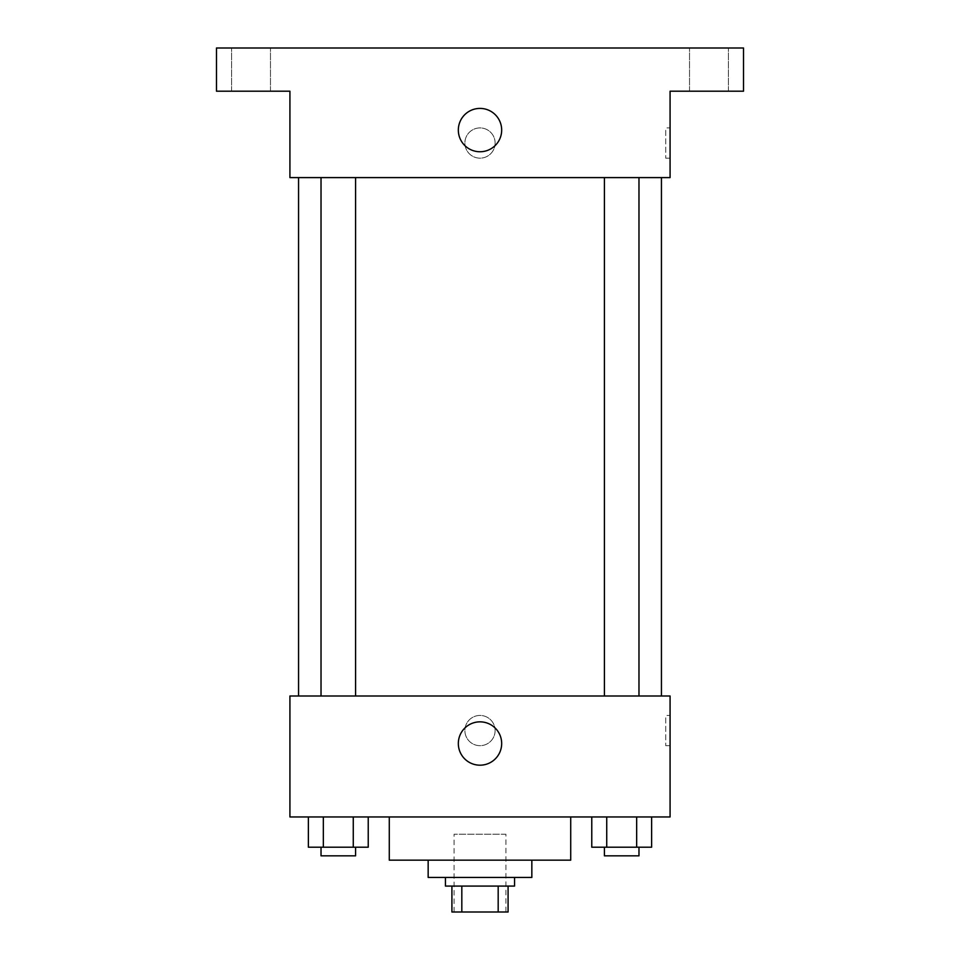 <?xml version="1.0" encoding="UTF-8"?>
<svg xmlns="http://www.w3.org/2000/svg" width="960" height="960" viewBox="0 0 960 960"><rect width="100%" height="100%" fill="white"/><g stroke="black" fill="none" stroke-linecap="round" stroke-linejoin="round"><path stroke-width="0.72" stroke-dasharray="4.8 3.6" d="M505.92 834.24L454.08 834.24L505.92 834.24L505.92 912L454.08 912L505.92 912M461.82 912L451.92 912L451.92 886.08L461.82 886.08L461.82 912L508.08 912M498.18 886.08L461.82 886.08L498.18 886.08L498.18 912M461.82 886.08L451.92 886.08M445.44 886.08L514.56 886.08M428.16 877.44L531.84 877.44M389.28 860.16L570.72 860.16M480 816.96L389.28 816.96L480 816.96M308.376 816.96L308.376 847.2L323.34 847.2L308.376 847.2L323.34 847.2L323.34 816.96L353.268 816.96L308.376 816.96L368.232 816.96L323.34 816.96L323.34 847.2L368.232 847.2L353.268 847.2L368.232 847.2L368.232 816.96L353.268 816.96L368.232 816.96L353.268 816.96L353.268 847.2L323.34 847.2L353.268 847.2L353.268 816.96L368.232 816.96L323.34 816.96L368.232 816.96M289.92 816.96L670.08 816.96L670.08 696L289.92 696L289.92 816.96M591.768 816.96L591.768 847.2L606.732 847.2L591.768 847.2L606.732 847.2L606.732 816.96L636.66 816.96L591.768 816.96L651.624 816.96L606.732 816.96L606.732 847.2L651.624 847.2L636.66 847.2L651.624 847.2L651.624 816.96L636.66 816.96L651.624 816.96L636.66 816.96L636.66 847.2L606.732 847.2L636.66 847.2L636.66 816.96L651.624 816.96L606.732 816.96L651.624 816.96M495.12 730.56A15.12 15.12 0 0 0 472.44 717.468A15.12 15.12 0 0 0 472.44 743.652A15.12 15.12 0 0 0 495.12 730.56A15.12 15.12 0 0 0 472.44 717.468A15.12 15.12 0 0 0 472.44 743.652A15.12 15.12 0 0 0 495.12 730.56M661.44 696L298.56 696L661.44 696M355.584 696L321.024 696L355.584 696L321.024 696L355.584 696L355.584 177.6L321.024 177.6L355.584 177.6M638.976 696L604.416 696L638.976 696L604.416 696L638.976 696L638.976 177.6L604.416 177.6L638.976 177.6M289.92 745.68L289.932 715.44L289.92 745.68M670.08 715.44L670.08 745.68L670.08 715.44L665.724 715.44L665.724 745.68L665.724 715.44M501.672 743.52A21.672 21.672 0 0 1 469.164 762.288A21.672 21.672 0 0 1 469.164 724.752A21.672 21.672 0 0 1 501.672 743.52M661.44 177.6L298.56 177.6L661.44 177.6M289.92 177.6L670.08 177.6L670.08 91.2L743.52 91.2L743.52 48L216.48 48L216.48 91.2L289.92 91.2L289.92 177.6M495.12 143.04A15.12 15.12 0 0 0 472.44 129.948A15.12 15.12 0 0 0 472.44 156.132A15.12 15.12 0 0 0 495.12 143.04A15.12 15.12 0 0 0 472.44 129.948A15.12 15.12 0 0 0 472.44 156.132A15.12 15.12 0 0 0 495.12 143.04M289.92 158.16L289.932 127.92L289.92 158.16M670.08 127.92L670.08 158.16L670.08 127.92L665.724 127.92L665.724 158.16L665.724 127.92M501.672 130.08A21.672 21.672 0 0 1 469.164 148.848A21.672 21.672 0 0 1 469.164 111.312A21.672 21.672 0 0 1 501.672 130.08M251.04 91.2L270.48 91.2L251.04 91.2M708.96 91.2L728.4 91.2L708.96 91.2M251.04 48L270.48 48L251.04 48M708.96 48L728.4 48L708.96 48M638.976 847.2L604.416 847.2L638.976 847.2L604.416 847.2L638.976 847.2L638.976 855.84L604.416 855.84L638.976 855.84L604.416 855.84L604.416 847.2M355.584 847.2L321.024 847.2L355.584 847.2L321.024 847.2L355.584 847.2L355.584 855.84L321.024 855.84L355.584 855.84L321.024 855.84L321.024 847.2M636.66 816.96L636.66 847.2M606.732 816.96L606.732 847.2M353.268 816.96L353.268 847.2M323.34 816.96L323.34 847.2M454.08 912L454.08 834.24M665.724 745.68L670.08 745.68M321.024 177.6L321.024 696M604.416 177.6L604.416 696M665.724 158.16L670.08 158.16M270.48 91.2L270.48 48L270.48 91.2M231.6 91.2L231.6 48L231.6 91.2M728.4 91.2L728.4 48L728.4 91.2M689.52 91.2L689.52 48L689.52 91.2"/><path stroke-width="1.44" d="M498.18 886.08L498.18 912L451.92 912L451.92 886.08M498.18 912L508.08 912L508.08 886.08L508.08 912M514.56 877.44L514.56 886.08L445.44 886.08L445.44 877.44M461.82 886.08L461.82 912M531.84 860.16L531.84 877.44L428.16 877.44L428.16 860.16M570.72 816.96L570.72 860.16L389.28 860.16L389.28 816.96M670.08 816.96L289.92 816.96L289.92 696L670.08 696L670.08 816.96M501.672 743.52A21.672 21.672 0 0 1 469.164 762.288A21.672 21.672 0 0 1 469.164 724.752A21.672 21.672 0 0 1 501.672 743.52M661.44 177.6L661.44 696M604.416 696L604.416 177.6M355.584 177.6L355.584 696M670.08 177.6L289.92 177.6L289.92 91.2L216.48 91.2L216.48 48L743.52 48L743.52 91.2L670.08 91.2L670.08 177.6M501.672 130.08A21.672 21.672 0 0 1 469.164 148.848A21.672 21.672 0 0 1 469.164 111.312A21.672 21.672 0 0 1 501.672 130.08M651.624 816.96L651.624 847.2L591.768 847.2L591.768 816.96M636.66 816.96L636.66 847.2M606.732 816.96L606.732 847.2M638.976 847.2L638.976 855.84L604.416 855.84L604.416 847.2M368.232 816.96L368.232 847.2L308.376 847.2L308.376 816.96M353.268 816.96L353.268 847.2M323.34 816.96L323.34 847.2M355.584 847.2L355.584 855.84L321.024 855.84L321.024 847.2M298.56 177.6L298.56 696M638.976 696L638.976 177.6M321.024 177.6L321.024 696"/></g></svg>
